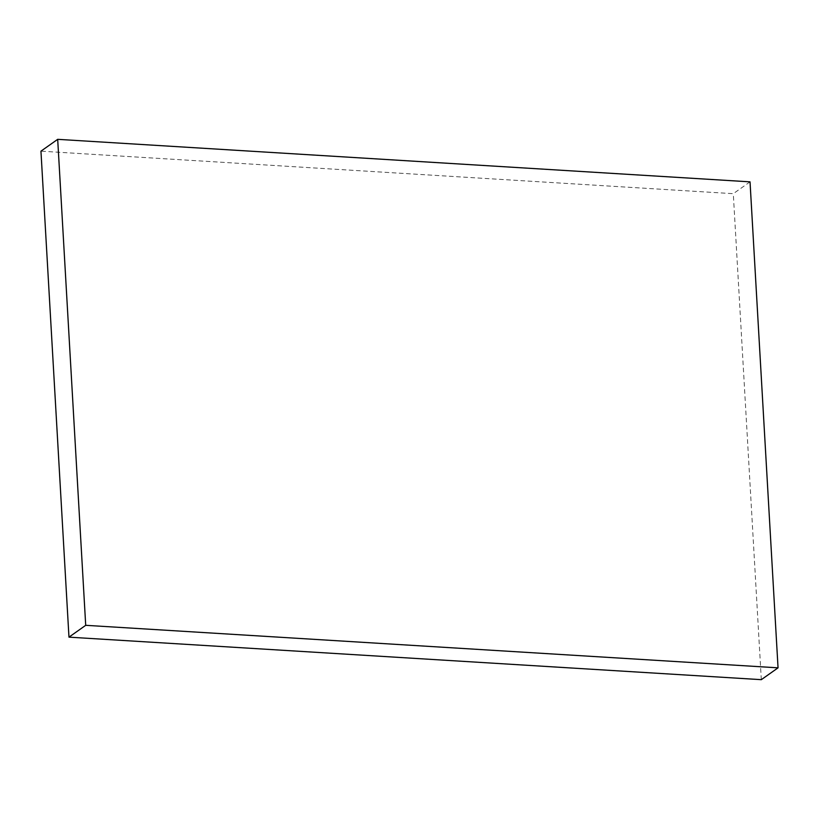 <?xml version="1.0" encoding="UTF-8"?>
<svg xmlns="http://www.w3.org/2000/svg" width="819" height="819" viewBox="0 0 819 819"><rect width="100%" height="100%" fill="white"/><g stroke="black" fill="none" stroke-linecap="round" stroke-linejoin="round"><path stroke-width="0.61" stroke-dasharray="4.09 3.07" d="M750.03 181.849L733.292 193.683L40.95 151.167M761.312 679.668L733.292 193.683"/><path stroke-width="1.23" d="M57.688 139.332L40.95 151.167L68.97 637.151L761.312 679.668L778.05 667.833L750.03 181.849L57.688 139.332L85.708 625.317L68.97 637.151M85.708 625.317L778.05 667.833"/></g></svg>
